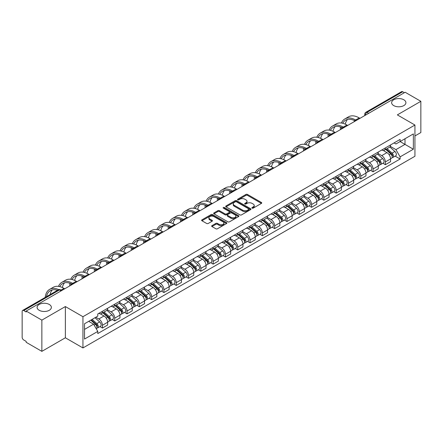 <?xml version="1.0" encoding="UTF-8"?>
<svg xmlns="http://www.w3.org/2000/svg" width="443" height="443" viewBox="0 0 443 443"><rect width="100%" height="100%" fill="white"/><g stroke="black" fill="none" stroke-linecap="round" stroke-linejoin="round"><path stroke-width="0.66" d="M252.117 208.138A0.764 0.443 0 0 0 253.202 208.138L261.425 203.387A1.096 0.631 0 0 0 261.747 202.944A1.096 0.631 0 0 0 261.425 202.495L247.493 194.449A1.096 0.631 0 0 0 245.948 194.449L237.719 199.2A0.764 0.443 0 0 0 237.498 199.511A0.764 0.443 0 0 0 237.719 199.826A0.764 0.443 0 0 0 238.805 199.826L239.868 199.212A3.505 2.021 0 0 1 244.824 199.212L245.987 199.882A3.505 2.021 0 0 1 247.011 201.31A3.505 2.021 0 0 1 245.987 202.739L244.918 203.354A0.764 0.443 0 0 0 244.697 203.669A0.764 0.443 0 0 0 244.918 203.979A0.764 0.443 0 0 0 246.003 203.979L247.067 203.365A3.505 2.021 0 0 1 252.023 203.365L253.186 204.035A3.505 2.021 0 0 1 254.21 205.469A3.505 2.021 0 0 1 253.186 206.898L252.117 207.512A0.764 0.443 0 0 0 251.895 207.822A0.764 0.443 0 0 0 252.117 208.138L252.117 207.512M49.278 304.463A7.138 4.12 0 0 0 41.498 303.566A7.138 4.12 0 0 0 37.09 307.376A7.138 4.12 0 0 0 39.183 310.288A7.138 4.12 0 0 0 46.964 311.18A7.138 4.12 0 0 0 51.366 307.376A7.138 4.12 0 0 0 49.278 304.463M403.817 99.769A7.138 4.12 0 0 0 396.036 98.878A7.138 4.12 0 0 0 391.634 102.682A7.138 4.12 0 0 0 393.722 105.595A7.138 4.12 0 0 0 401.502 106.492A7.138 4.12 0 0 0 405.91 102.682A7.138 4.12 0 0 0 403.817 99.769M211.964 225.642A1.096 0.631 0 0 0 211.643 226.091A1.096 0.631 0 0 0 211.964 226.539L215.874 228.793A1.096 0.631 0 0 0 217.424 228.793L226.556 223.521A1.096 0.631 0 0 0 226.877 223.073A1.096 0.631 0 0 0 226.556 222.63L212.623 214.584A1.096 0.631 0 0 0 211.073 214.584L201.942 219.855A1.096 0.631 0 0 0 201.62 220.304A1.096 0.631 0 0 0 201.942 220.752L206.665 223.477A1.096 0.631 0 0 0 208.21 223.477L212.119 221.218A1.096 0.631 0 0 0 212.441 220.775A1.096 0.631 0 0 0 212.119 220.326L209.777 218.975A2.929 1.689 0 0 1 208.919 217.779A2.929 1.689 0 0 1 210.73 216.217A2.929 1.689 0 0 1 213.919 216.583L223.095 221.877A2.929 1.689 0 0 1 223.948 223.073A2.929 1.689 0 0 1 222.142 224.634A2.929 1.689 0 0 1 218.953 224.269L217.424 223.388A1.096 0.631 0 0 0 215.874 223.388L211.964 225.642L211.964 226.539L215.874 224.296L215.874 223.388M82.946 316.706L65.365 306.556L41.863 320.123L26.17 311.064L405.157 92.255L420.85 101.314L397.349 114.887L414.936 125.037L82.946 316.706L82.946 347.938L414.936 156.268L414.936 125.037M239.945 214.899A1.096 0.631 0 0 0 241.496 214.899L250.627 209.622A1.096 0.631 0 0 0 250.948 209.179A1.096 0.631 0 0 0 250.627 208.731L236.695 200.685A1.096 0.631 0 0 0 235.15 200.685L226.013 205.962A1.096 0.631 0 0 0 225.692 206.405A1.096 0.631 0 0 0 226.013 206.853L239.945 214.899M223.649 208.304A0.764 0.443 0 0 1 224.429 208.409L238.578 216.583L229.457 221.843A1.096 0.631 0 0 1 227.912 221.843L213.98 213.803L213.98 212.906A1.096 0.631 0 0 0 213.659 213.354A1.096 0.631 0 0 0 213.98 213.803M213.98 212.906L217.89 210.652A1.096 0.631 0 0 1 219.435 210.652L225.083 213.914A1.096 0.631 0 0 0 226.633 213.914L229.225 212.418A1.096 0.631 0 0 0 229.546 211.97A1.096 0.631 0 0 0 229.225 211.521L223.344 208.127A0.764 0.443 0 0 1 223.117 207.811A0.764 0.443 0 0 1 223.593 207.407A0.764 0.443 0 0 1 224.429 207.501L238.594 215.68A1.096 0.631 0 0 1 238.915 216.123A1.096 0.631 0 0 1 238.594 216.572L238.594 215.68M41.863 320.123L41.863 351.354L26.17 342.295L26.17 341.381L23.728 339.975A2.232 1.29 -120 0 1 22.15 337.239L22.15 311.473A2.232 1.29 -120 0 1 22.61 310.449L58.332 289.827A2.232 1.29 60 0 1 59.451 289.938L23.728 310.56A2.232 1.29 -120 0 0 22.61 310.449M414.936 135.962L420.85 132.551L420.85 101.314M41.863 351.354L65.365 337.787L82.946 347.938M26.17 311.064L26.17 311.972L23.728 310.56M368.648 113.336L366.992 112.378A2.232 1.29 60 0 0 365.874 112.267L401.596 91.646A2.232 1.29 60 0 1 402.715 91.756L366.992 112.378A2.232 1.29 120 0 0 365.414 115.114L365.414 115.202M404.37 92.714L402.715 91.756M385.366 147.94A5.128 2.963 60 0 1 384.302 150.238L389.508 147.237A5.128 2.963 -120 0 0 390.571 144.933M377.979 153.461L381.739 155.631A5.128 2.963 60 0 1 385.366 161.916L390.571 158.91A5.128 2.963 -120 0 0 386.944 152.625L383.217 150.476M390.571 158.91L390.571 161.684L385.366 164.691L382.868 163.251M384.302 150.238A5.128 2.963 60 0 1 381.777 150.011M385.366 161.916L385.366 164.691M373.061 155.039A5.128 2.963 60 0 1 371.998 157.343L377.203 154.336A5.128 2.963 -120 0 0 378.267 152.032M370.57 170.356L373.061 171.795L378.267 168.789L378.267 166.014A5.128 2.963 -120 0 0 374.64 159.729L370.913 157.581M371.998 157.343A5.128 2.963 60 0 1 369.473 157.11M365.674 160.565L369.434 162.736A5.128 2.963 60 0 1 373.061 169.016L373.061 171.795M360.763 162.144A5.128 2.963 60 0 1 359.699 164.447L364.905 161.44A5.128 2.963 -120 0 0 365.968 159.137M358.265 177.455L360.763 178.894L365.968 175.893L365.968 173.113A5.128 2.963 -120 0 0 362.341 166.834L358.614 164.68M359.699 164.447A5.128 2.963 60 0 1 357.174 164.215M353.376 167.664L357.136 169.835A5.128 2.963 60 0 1 360.763 176.12L360.763 178.894M348.458 169.243A5.128 2.963 60 0 1 347.395 171.546L352.6 168.539A5.128 2.963 -120 0 0 353.664 166.241M345.966 184.559L348.458 185.999L353.664 182.992L353.664 180.218A5.128 2.963 -120 0 0 350.036 173.933L346.31 171.784M347.395 171.546A5.128 2.963 60 0 1 344.87 171.314M341.071 174.769L344.831 176.94A5.128 2.963 60 0 1 348.458 183.219L348.458 185.999M336.159 176.347A5.128 2.963 60 0 1 335.096 178.651L340.302 175.644A5.128 2.963 -120 0 0 341.365 173.34M333.662 191.658L336.159 193.098L341.365 190.097L341.365 187.317A5.128 2.963 -120 0 0 337.738 181.037L334.011 178.883M335.096 178.651A5.128 2.963 60 0 1 332.571 178.418M328.772 181.868L332.532 184.039A5.128 2.963 60 0 1 336.159 190.324L336.159 193.098M323.855 183.446A5.128 2.963 60 0 1 322.792 185.75L327.997 182.749A5.128 2.963 -120 0 0 329.06 180.445M321.363 198.763L323.855 200.203L329.06 197.196L329.06 194.422A5.128 2.963 -120 0 0 325.433 188.137L321.707 185.988M322.792 185.75A5.128 2.963 60 0 1 320.267 185.517M316.468 188.973L320.228 191.143A5.128 2.963 60 0 1 323.855 197.428L323.855 200.203M311.556 190.551A5.128 2.963 60 0 1 310.493 192.855L315.698 189.848A5.128 2.963 -120 0 0 316.756 187.544M309.059 205.862L311.556 207.307L316.762 204.301L316.762 201.521A5.128 2.963 -120 0 0 313.129 195.241L309.408 193.087M310.493 192.855A5.128 2.963 60 0 1 307.968 192.622M304.169 196.077L307.929 198.242A5.128 2.963 60 0 1 311.556 204.528L311.556 207.307M299.252 197.656A5.128 2.963 60 0 1 298.189 199.954L303.394 196.952A5.128 2.963 -120 0 0 304.457 194.649M296.76 212.967L299.252 214.406L304.457 211.405L304.457 208.625A5.128 2.963 -120 0 0 300.83 202.34L297.103 200.192M298.189 199.954A5.128 2.963 60 0 1 295.664 199.727M291.865 203.176L295.625 205.347A5.128 2.963 60 0 1 299.252 211.632L299.252 214.406M286.953 204.755A5.128 2.963 60 0 1 285.89 207.058L291.095 204.051A5.128 2.963 -120 0 0 292.153 201.753M284.456 220.071L286.953 221.511L292.153 218.504L292.153 215.73A5.128 2.963 -120 0 0 288.526 209.445L284.805 207.296M285.89 207.058A5.128 2.963 60 0 1 283.365 206.826M279.566 210.281L283.326 212.452A5.128 2.963 60 0 1 286.953 218.731L286.953 221.511M274.649 211.859A5.128 2.963 60 0 1 273.586 214.163L278.791 211.156A5.128 2.963 -120 0 0 279.854 208.852M272.152 227.17L274.649 228.61L279.854 225.609L279.854 222.829A5.128 2.963 -120 0 0 276.227 216.549L272.5 214.395M273.586 214.163A5.128 2.963 60 0 1 271.061 213.93M267.262 217.38L271.022 219.551A5.128 2.963 60 0 1 274.649 225.836L274.649 228.61M262.35 218.958A5.128 2.963 60 0 1 261.287 221.262L266.492 218.261A5.128 2.963 -120 0 0 267.55 215.957M259.853 234.275L262.35 235.715L267.55 232.708L267.55 229.934A5.128 2.963 -120 0 0 263.923 223.649L260.202 221.5M261.287 221.262A5.128 2.963 60 0 1 258.762 221.029M254.963 224.485L258.723 226.655A5.128 2.963 60 0 1 262.35 232.935L262.35 235.715M250.046 226.063A5.128 2.963 60 0 1 248.983 228.366L254.188 225.36A5.128 2.963 -120 0 0 255.251 223.056M247.548 241.374L250.046 242.819L255.251 239.813L255.251 237.033A5.128 2.963 -120 0 0 251.624 230.753L247.897 228.599M248.983 228.366A5.128 2.963 60 0 1 246.458 228.134M242.659 231.584L246.419 233.754A5.128 2.963 60 0 1 250.046 240.04L250.046 242.819M237.747 233.162A5.128 2.963 60 0 1 236.684 235.466L241.889 232.464A5.128 2.963 -120 0 0 242.947 230.161M235.25 248.479L237.747 249.918L242.947 246.912L242.947 244.137A5.128 2.963 -120 0 0 239.32 237.852L235.598 235.704M236.684 235.466A5.128 2.963 60 0 1 234.159 235.239M230.36 238.688L234.114 240.859A5.128 2.963 60 0 1 237.747 247.144L237.747 249.918M225.443 240.267A5.128 2.963 60 0 1 224.379 242.57L229.585 239.563A5.128 2.963 -120 0 0 230.648 237.26M222.945 255.583L225.443 257.023L230.648 254.016L230.648 251.242A5.128 2.963 -120 0 0 227.021 244.957L223.294 242.808M224.379 242.57A5.128 2.963 60 0 1 221.854 242.338M218.056 245.793L221.816 247.964A5.128 2.963 60 0 1 225.443 254.243L225.443 257.023M213.138 247.371A5.128 2.963 60 0 1 212.081 249.675L217.286 246.668A5.128 2.963 -120 0 0 218.344 244.364M210.646 262.682L213.144 264.122L218.344 261.121L218.344 258.341A5.128 2.963 -120 0 0 214.717 252.061L210.995 249.907M212.081 249.675A5.128 2.963 60 0 1 209.556 249.442M205.757 252.892L209.511 255.063A5.128 2.963 60 0 1 213.144 261.348L213.144 264.122M200.84 254.47A5.128 2.963 60 0 1 199.776 256.774L204.982 253.767A5.128 2.963 -120 0 0 206.045 251.469M198.342 269.787L200.84 271.227L206.045 268.22L206.045 265.446A5.128 2.963 -120 0 0 202.418 259.161L198.691 257.012M199.776 256.774A5.128 2.963 60 0 1 197.251 256.541M193.453 259.997L197.213 262.167A5.128 2.963 60 0 1 200.84 268.447L200.84 271.227M188.535 261.575A5.128 2.963 60 0 1 187.478 263.878L192.677 260.872A5.128 2.963 -120 0 0 193.741 258.568M186.043 276.886L188.535 278.326L193.741 275.325L193.741 272.545A5.128 2.963 -120 0 0 190.113 266.265L186.392 264.111M187.478 263.878A5.128 2.963 60 0 1 184.952 263.646M181.154 267.096L184.908 269.266A5.128 2.963 60 0 1 188.535 275.552L188.535 278.326M176.236 268.674A5.128 2.963 60 0 1 175.173 270.978L180.379 267.976A5.128 2.963 -120 0 0 181.442 265.673M173.739 283.991L176.236 285.43L181.442 282.424L181.442 279.649A5.128 2.963 -120 0 0 177.815 273.364L174.088 271.216M175.173 270.978A5.128 2.963 60 0 1 172.648 270.745M168.849 274.2L172.609 276.371A5.128 2.963 60 0 1 176.236 282.651L176.236 285.43M163.932 275.779A5.128 2.963 60 0 1 162.874 278.082L168.074 275.075A5.128 2.963 -120 0 0 169.137 272.772M161.44 291.09L163.932 292.535L169.137 289.528L169.137 286.748A5.128 2.963 -120 0 0 165.51 280.469L161.789 278.315M162.874 278.082A5.128 2.963 60 0 1 160.349 277.85M156.551 281.305L160.305 283.47A5.128 2.963 60 0 1 163.932 289.755L163.932 292.535M151.633 282.883A5.128 2.963 60 0 1 150.57 285.181L155.775 282.18A5.128 2.963 -120 0 0 156.839 279.876M149.136 298.194L151.633 299.634L156.839 296.633L156.839 293.853A5.128 2.963 -120 0 0 153.212 287.568L149.485 285.419M150.57 285.181A5.128 2.963 60 0 1 148.045 284.954M144.246 288.404L148.006 290.575A5.128 2.963 60 0 1 151.633 296.86L151.633 299.634M139.329 289.982A5.128 2.963 60 0 1 138.271 292.286L143.471 289.279A5.128 2.963 -120 0 0 144.534 286.981M136.837 305.299L139.329 306.739L144.534 303.732L144.534 300.958A5.128 2.963 -120 0 0 140.907 294.673L137.18 292.524M138.271 292.286A5.128 2.963 60 0 1 135.741 292.053M131.948 295.509L135.702 297.679A5.128 2.963 60 0 1 139.329 303.959L139.329 306.739M127.03 297.087A5.128 2.963 60 0 1 125.967 299.39L131.172 296.384A5.128 2.963 -120 0 0 132.236 294.08M124.533 312.398L127.03 313.838L132.236 310.836L132.236 308.057A5.128 2.963 -120 0 0 128.608 301.777L124.882 299.623M125.967 299.39A5.128 2.963 60 0 1 123.442 299.158M119.643 302.608L123.403 304.778A5.128 2.963 60 0 1 127.03 311.064L127.03 313.838M114.726 304.186A5.128 2.963 60 0 1 113.663 306.49L118.868 303.488A5.128 2.963 -120 0 0 119.931 301.185M112.234 319.503L114.726 320.942L119.931 317.936L119.931 315.161A5.128 2.963 -120 0 0 116.304 308.876L112.577 306.728M113.663 306.49A5.128 2.963 60 0 1 111.138 306.257M107.339 309.712L111.099 311.883A5.128 2.963 60 0 1 114.726 318.163L114.726 320.942M102.427 311.291A5.128 2.963 60 0 1 101.364 313.594L106.569 310.587A5.128 2.963 -120 0 0 107.632 308.284M99.93 326.602L102.427 328.047L107.632 325.04L107.632 322.26A5.128 2.963 -120 0 0 104.005 315.981L100.279 313.827M101.364 313.594A5.128 2.963 60 0 1 98.839 313.362M95.804 317.254L98.8 318.982A5.128 2.963 60 0 1 102.427 325.267L102.427 328.047M394.076 142.906L395.931 143.975L413.358 133.913L405.002 138.742L405.002 144.385L395.931 149.623L390.277 146.356M84.524 329.409L93.595 324.176L97.776 331.414L84.524 339.061L84.524 323.767L97.776 316.114L97.776 313.976L400.112 139.423L400.112 141.561L413.358 149.213L400.112 156.861L395.931 149.623M413.358 133.913L413.358 149.213M97.776 331.414L97.776 333.551L400.112 158.998L400.112 156.861M65.365 306.556L65.365 337.787M93.595 324.176L88.705 321.352M395.173 156.146L400.112 158.998M252.427 208.243L253.186 207.806A3.505 2.021 0 0 0 254.21 206.377L254.21 205.469M247.011 201.31L247.011 202.224A3.505 2.021 0 0 1 245.987 203.653L245.228 204.09M261.425 202.495L261.425 203.387L247.493 195.363A1.096 0.631 0 0 0 245.948 195.363L238.029 199.931M250.627 208.731L250.627 209.622L236.695 201.598A1.096 0.631 0 0 0 235.15 201.598L226.03 206.859M248.695 209.489A0.764 0.443 0 0 0 248.916 209.179A0.764 0.443 0 0 0 248.695 208.863L236.462 201.803A0.764 0.443 0 0 0 235.383 201.803L234.258 202.451A3.505 2.021 0 0 0 233.234 203.88A3.505 2.021 0 0 0 234.258 205.308L242.62 210.137A3.505 2.021 0 0 0 247.571 210.137L248.695 209.489L248.695 210.397A0.764 0.443 0 0 0 248.916 210.087L248.916 209.179M233.234 203.88L233.234 204.793A3.505 2.021 0 0 0 234.258 206.222L234.258 205.308M248.695 210.397L247.571 211.045A3.505 2.021 0 0 1 242.62 211.045L234.258 206.222M213.991 213.808L217.89 211.56L217.89 210.652M229.546 211.97L229.546 212.878A1.096 0.631 0 0 1 229.225 213.327L226.633 214.822A1.096 0.631 0 0 1 225.083 214.822L219.435 211.56A1.096 0.631 0 0 0 217.89 211.56M230.947 217.297A2.929 1.689 0 0 0 234.142 217.663A2.929 1.689 0 0 0 235.947 216.101A2.929 1.689 0 0 0 235.089 214.91L231.861 213.044A1.096 0.631 0 0 0 230.31 213.044L227.719 214.539A1.096 0.631 0 0 0 227.397 214.988A1.096 0.631 0 0 0 227.719 215.431L230.947 217.297L230.947 218.211A2.929 1.689 0 0 0 234.142 218.576A2.929 1.689 0 0 0 235.947 217.015L235.947 216.101M227.397 214.988L227.397 215.896A1.096 0.631 0 0 0 227.719 216.345L227.719 215.431M230.947 218.211L227.719 216.345M223.948 223.073L223.948 223.986A2.929 1.689 0 0 1 222.142 225.548A2.929 1.689 0 0 1 218.953 225.182L217.424 224.296A1.096 0.631 0 0 0 215.874 224.296M208.919 217.779L208.919 218.687A2.929 1.689 0 0 0 209.777 219.883L209.777 218.975M212.119 220.326L212.119 221.218L209.777 219.883M226.539 223.532L212.623 215.492A1.096 0.631 0 0 0 211.073 215.492L201.958 220.758L201.942 219.855M385.72 149.424L390.732 153.893A2.785 1.611 60 0 1 391.606 158.206L390.565 158.804M385.853 149.54L388.212 150.902M386.224 149.13L391.806 154.109A1.34 0.775 60 0 1 392.221 156.174A1.34 0.775 60 0 1 392.099 156.224M387.06 148.649L392.072 153.117A2.785 1.611 60 0 1 392.947 157.431A2.785 1.611 60 0 1 392.105 157.52M389.857 146.971L394.912 151.484A2.785 1.611 60 0 1 395.787 155.792L392.947 157.431M359.971 118.342L359.223 117.91A21.524 12.426 -120 0 0 348.464 116.847L344.837 118.94A21.524 12.426 -120 0 0 341.409 123.027M355.69 120.059L355.596 120.003A21.524 12.426 -120 0 0 344.837 118.94M340.462 126.986A21.524 12.426 -120 0 0 340.379 128.791L340.379 129.655M341.403 129.063A20.073 11.59 60 0 1 341.514 127.396M342.71 123.27A20.073 11.59 60 0 1 345.557 120.197A20.073 11.59 60 0 1 354.649 120.679M345.313 124.184A20.073 11.59 60 0 1 347.539 119.433M373.416 156.523L378.433 160.997A2.785 1.611 60 0 1 379.308 165.305L378.267 165.909M373.549 156.639L375.913 158.001M373.925 156.229L379.501 161.208A1.34 0.775 60 0 1 379.922 163.279A1.34 0.775 60 0 1 379.801 163.329M374.761 155.748L379.773 160.222A2.785 1.611 60 0 1 380.648 164.536A2.785 1.611 60 0 1 379.806 164.624M377.552 154.07L382.608 158.583A2.785 1.611 60 0 1 383.488 162.897L380.648 164.536M361.117 163.628L366.128 168.096A2.785 1.611 60 0 1 367.003 172.41L365.962 173.008M361.25 163.744L363.609 165.106M361.621 163.334L367.203 168.312A1.34 0.775 60 0 1 367.618 170.378A1.34 0.775 60 0 1 367.496 170.428M362.457 162.852L367.469 167.327A2.785 1.611 60 0 1 368.343 171.635A2.785 1.611 60 0 1 367.502 171.723M365.253 161.174L370.309 165.688A2.785 1.611 60 0 1 371.184 169.996L368.343 171.635M347.672 125.447L346.924 125.015A21.524 12.426 -120 0 0 336.159 123.946L332.532 126.045A21.524 12.426 -120 0 0 329.11 130.126M343.386 127.163L343.292 127.108A21.524 12.426 -120 0 0 332.532 126.045M328.158 134.091A21.524 12.426 -120 0 0 328.075 135.896L328.075 136.76M329.105 136.167A20.073 11.59 60 0 1 329.21 134.495M330.406 130.369A20.073 11.59 60 0 1 333.258 127.296A20.073 11.59 60 0 1 342.345 127.783M333.014 131.289A20.073 11.59 60 0 1 335.235 126.537M335.368 132.551L334.62 132.114A21.524 12.426 -120 0 0 323.861 131.05L320.234 133.144A21.524 12.426 -120 0 0 316.806 137.23M331.087 134.262L330.993 134.212A21.524 12.426 -120 0 0 320.234 133.144M315.859 141.19A21.524 12.426 -120 0 0 315.776 142.995L315.776 143.864M316.8 143.266A20.073 11.59 60 0 1 316.911 141.599M318.107 137.474A20.073 11.59 60 0 1 320.954 134.401A20.073 11.59 60 0 1 330.046 134.882M320.71 138.388A20.073 11.59 60 0 1 322.936 133.636M348.813 170.727L353.83 175.201A2.785 1.611 60 0 1 354.705 179.515L353.664 180.113M348.946 170.848L351.31 172.211M349.322 170.439L354.898 175.411A1.34 0.775 60 0 1 355.319 177.482A1.34 0.775 60 0 1 355.197 177.532M350.158 169.951L355.17 174.426A2.785 1.611 60 0 1 356.045 178.739A2.785 1.611 60 0 1 355.203 178.828M352.949 168.274L358.005 172.787A2.785 1.611 60 0 1 358.88 177.1L356.045 178.739M336.514 177.831L341.525 182.306A2.785 1.611 60 0 1 342.4 186.614L341.359 187.217M336.647 177.948L339.006 179.31M337.018 177.538L342.6 182.516A1.34 0.775 60 0 1 343.015 184.587A1.34 0.775 60 0 1 342.893 184.631M337.854 177.056L342.865 181.53A2.785 1.611 60 0 1 343.74 185.839A2.785 1.611 60 0 1 342.899 185.933M340.65 175.378L345.706 179.891A2.785 1.611 60 0 1 346.581 184.199L343.74 185.839M324.21 184.93L329.227 189.405A2.785 1.611 60 0 1 330.101 193.718L329.06 194.316M324.342 185.052L326.701 186.414M324.719 184.642L330.295 189.621A1.34 0.775 60 0 1 330.716 191.686A1.34 0.775 60 0 1 330.594 191.736M325.555 184.161L330.567 188.629A2.785 1.611 60 0 1 331.442 192.943A2.785 1.611 60 0 1 330.6 193.032M328.346 182.483L333.402 186.99A2.785 1.611 60 0 1 334.277 191.304L331.442 192.943M323.069 139.65L322.316 139.218A21.524 12.426 -120 0 0 311.556 138.155L307.929 140.248A21.524 12.426 -120 0 0 304.507 144.329M318.783 141.367L318.689 141.311A21.524 12.426 -120 0 0 307.929 140.248M303.555 148.294A21.524 12.426 -120 0 0 303.472 150.099L303.472 150.963M304.502 150.371A20.073 11.59 60 0 1 304.607 148.698M305.803 144.573A20.073 11.59 60 0 1 308.655 141.5A20.073 11.59 60 0 1 317.742 141.987M308.411 145.492A20.073 11.59 60 0 1 310.632 140.741M310.764 146.755L310.017 146.323A21.524 12.426 -120 0 0 299.258 145.254L295.625 147.347A21.524 12.426 -120 0 0 292.203 151.434M306.484 148.471L306.39 148.416A21.524 12.426 -120 0 0 295.625 147.347M291.256 155.393A21.524 12.426 -120 0 0 291.167 157.204L291.167 158.068M292.197 157.475A20.073 11.59 60 0 1 292.308 155.803M293.504 151.678A20.073 11.59 60 0 1 296.35 148.604A20.073 11.59 60 0 1 305.443 149.086M296.107 152.591A20.073 11.59 60 0 1 298.333 147.846M298.466 153.854L297.713 153.422A21.524 12.426 -120 0 0 286.953 152.359L283.326 154.452A21.524 12.426 -120 0 0 279.904 158.539M294.18 155.571L294.086 155.515A21.524 12.426 -120 0 0 283.326 154.452M278.952 162.498A21.524 12.426 -120 0 0 278.868 164.303L278.868 165.167M279.898 164.574A20.073 11.59 60 0 1 280.004 162.902M281.2 158.782A20.073 11.59 60 0 1 284.052 155.709A20.073 11.59 60 0 1 293.139 156.191M283.808 159.696A20.073 11.59 60 0 1 286.028 154.945M311.911 192.035L316.922 196.509A2.785 1.611 60 0 1 317.797 200.817L316.756 201.421M312.044 192.151L314.403 193.513M312.415 191.741L317.996 196.72A1.34 0.775 60 0 1 318.412 198.791A1.34 0.775 60 0 1 318.29 198.841M313.251 191.26L318.262 195.734A2.785 1.611 60 0 1 319.137 200.048A2.785 1.611 60 0 1 318.295 200.136M316.047 189.582L321.103 194.095A2.785 1.611 60 0 1 321.978 198.409L319.137 200.048M286.161 160.959L285.414 160.527A21.524 12.426 -120 0 0 274.654 159.458L271.022 161.551A21.524 12.426 -120 0 0 267.6 165.638M281.881 162.675L281.787 162.62A21.524 12.426 -120 0 0 271.022 161.551M266.653 169.603A21.524 12.426 -120 0 0 266.564 171.408L266.564 172.272M267.594 171.679A20.073 11.59 60 0 1 267.705 170.007M268.901 165.881A20.073 11.59 60 0 1 271.747 162.808A20.073 11.59 60 0 1 280.84 163.295M271.504 166.801A20.073 11.59 60 0 1 273.73 162.049M299.606 199.14L304.623 203.608A2.785 1.611 60 0 1 305.498 207.922L304.457 208.52M299.739 199.256L302.098 200.618M300.116 198.846L305.692 203.824A1.34 0.775 60 0 1 306.113 205.89A1.34 0.775 60 0 1 305.991 205.94M300.947 198.364L305.963 202.839A2.785 1.611 60 0 1 306.838 207.147A2.785 1.611 60 0 1 305.997 207.235M303.743 196.686L308.799 201.2A2.785 1.611 60 0 1 309.674 205.508L306.838 207.147M273.863 168.058L273.109 167.626A21.524 12.426 -120 0 0 262.35 166.562L258.723 168.656A21.524 12.426 -120 0 0 255.301 172.742M269.577 169.774L269.482 169.724A21.524 12.426 -120 0 0 258.723 168.656M254.348 176.702A21.524 12.426 -120 0 0 254.265 178.507L254.265 179.376M255.295 178.778A20.073 11.59 60 0 1 255.401 177.111M256.597 172.986A20.073 11.59 60 0 1 259.448 169.913A20.073 11.59 60 0 1 268.536 170.394M259.205 173.9A20.073 11.59 60 0 1 261.425 169.148M287.308 206.239L292.319 210.713A2.785 1.611 60 0 1 293.194 215.021L292.153 215.625M287.441 206.36L289.8 207.723M287.812 205.945L293.388 210.923A1.34 0.775 60 0 1 293.809 212.994A1.34 0.775 60 0 1 293.687 213.044M288.648 205.463L293.659 209.938A2.785 1.611 60 0 1 294.534 214.251A2.785 1.611 60 0 1 293.692 214.34M291.444 203.786L296.5 208.299A2.785 1.611 60 0 1 297.375 212.612L294.534 214.251M261.558 175.162L260.811 174.73A21.524 12.426 -120 0 0 250.046 173.662L246.419 175.76A21.524 12.426 -120 0 0 242.997 179.841M257.278 176.879L257.184 176.823A21.524 12.426 -120 0 0 246.419 175.76M242.05 183.806A21.524 12.426 -120 0 0 241.961 185.611L241.961 186.475M242.991 185.883A20.073 11.59 60 0 1 243.102 184.21M244.298 180.085A20.073 11.59 60 0 1 247.144 177.012A20.073 11.59 60 0 1 256.237 177.499M246.901 181.004A20.073 11.59 60 0 1 249.127 176.253M275.003 213.343L280.02 217.818A2.785 1.611 60 0 1 280.895 222.126L279.854 222.724M275.136 213.46L277.495 214.822M275.513 213.05L281.089 218.028A1.34 0.775 60 0 1 281.51 220.099A1.34 0.775 60 0 1 281.388 220.143M276.343 212.568L281.36 217.042A2.785 1.611 60 0 1 282.235 221.35A2.785 1.611 60 0 1 281.394 221.439M279.14 210.89L284.196 215.403A2.785 1.611 60 0 1 285.07 219.711L282.235 221.35M249.259 182.267L248.506 181.835A21.524 12.426 -120 0 0 237.747 180.766L234.12 182.859A21.524 12.426 -120 0 0 230.692 186.946M244.973 183.978L244.879 183.928A21.524 12.426 -120 0 0 234.12 182.859M229.745 190.905A21.524 12.426 -120 0 0 229.662 192.716L229.662 193.58M230.692 192.987A20.073 11.59 60 0 1 230.797 191.315M231.994 187.19A20.073 11.59 60 0 1 234.845 184.116A20.073 11.59 60 0 1 243.932 184.598M234.602 188.103A20.073 11.59 60 0 1 236.822 183.358M262.705 220.442L267.716 224.917A2.785 1.611 60 0 1 268.591 229.23L267.55 229.828M262.837 220.564L265.196 221.926M263.208 220.154L268.785 225.127A1.34 0.775 60 0 1 269.206 227.198A1.34 0.775 60 0 1 269.084 227.248M264.045 219.673L269.056 224.141A2.785 1.611 60 0 1 269.931 228.455A2.785 1.611 60 0 1 269.089 228.544M266.841 217.995L271.897 222.502A2.785 1.611 60 0 1 272.772 226.816L269.931 228.455M236.955 189.366L236.208 188.934A21.524 12.426 -120 0 0 225.443 187.871L221.816 189.964A21.524 12.426 -120 0 0 218.393 194.045M232.675 191.083L232.581 191.027A21.524 12.426 -120 0 0 221.816 189.964M217.447 198.01A21.524 12.426 -120 0 0 217.358 199.815L217.358 200.679M218.388 200.086A20.073 11.59 60 0 1 218.499 198.414M219.695 194.289A20.073 11.59 60 0 1 222.541 191.221A20.073 11.59 60 0 1 231.634 191.703M222.297 195.208A20.073 11.59 60 0 1 224.523 190.457M250.4 227.547L255.417 232.021A2.785 1.611 60 0 1 256.292 236.329L255.251 236.933M250.533 227.663L252.892 229.025M250.91 227.253L256.486 232.232A1.34 0.775 60 0 1 256.907 234.303A1.34 0.775 60 0 1 256.785 234.347M251.74 226.772L256.757 231.246A2.785 1.611 60 0 1 257.632 235.554A2.785 1.611 60 0 1 256.79 235.648M254.537 225.094L259.592 229.607A2.785 1.611 60 0 1 260.467 233.915L257.632 235.554M224.656 196.47L223.903 196.039A21.524 12.426 -120 0 0 213.144 194.97L209.517 197.063A21.524 12.426 -120 0 0 206.089 201.15M220.37 198.187L220.276 198.132A21.524 12.426 -120 0 0 209.517 197.063M205.142 205.109A21.524 12.426 -120 0 0 205.059 206.92L205.059 207.784M206.084 207.191A20.073 11.59 60 0 1 206.194 205.519M207.39 201.393A20.073 11.59 60 0 1 210.242 198.32A20.073 11.59 60 0 1 219.329 198.802M209.999 202.307A20.073 11.59 60 0 1 212.219 197.561M238.101 234.646L243.113 239.12A2.785 1.611 60 0 1 243.988 243.434L242.947 244.032M238.234 234.768L240.593 236.13M238.605 234.358L244.182 239.336A1.34 0.775 60 0 1 244.602 241.402A1.34 0.775 60 0 1 244.481 241.452M239.441 233.876L244.453 238.345A2.785 1.611 60 0 1 245.328 242.659A2.785 1.611 60 0 1 244.486 242.747M242.238 232.198L247.294 236.712A2.785 1.611 60 0 1 248.169 241.02L245.328 242.659M212.352 203.57L211.604 203.138A21.524 12.426 -120 0 0 200.84 202.074L197.213 204.168A21.524 12.426 -120 0 0 193.79 208.254M208.072 205.286L207.977 205.231A21.524 12.426 -120 0 0 197.213 204.168M192.843 212.214A21.524 12.426 -120 0 0 192.755 214.019L192.755 214.883M193.785 214.29A20.073 11.59 60 0 1 193.896 212.623M195.092 208.498A20.073 11.59 60 0 1 197.938 205.425A20.073 11.59 60 0 1 207.031 205.906M197.694 209.412A20.073 11.59 60 0 1 199.92 204.66M225.797 241.751L230.814 246.225A2.785 1.611 60 0 1 231.689 250.533L230.648 251.137M225.93 241.867L228.289 243.229M226.307 241.457L231.883 246.435A1.34 0.775 60 0 1 232.304 248.506A1.34 0.775 60 0 1 232.182 248.556M227.137 240.975L232.154 245.45A2.785 1.611 60 0 1 233.029 249.763A2.785 1.611 60 0 1 232.187 249.852M229.934 239.298L234.989 243.811A2.785 1.611 60 0 1 235.864 248.124L233.029 249.763M200.053 210.674L199.3 210.242A21.524 12.426 -120 0 0 188.541 209.174L184.914 211.272A21.524 12.426 -120 0 0 181.486 215.353M195.767 212.391L195.673 212.335A21.524 12.426 -120 0 0 184.914 211.272M180.539 219.318A21.524 12.426 -120 0 0 180.456 221.123L180.456 221.987M181.48 221.395A20.073 11.59 60 0 1 181.591 219.722M182.787 215.597A20.073 11.59 60 0 1 185.639 212.524A20.073 11.59 60 0 1 194.726 213.011M185.395 216.516A20.073 11.59 60 0 1 187.616 211.765M213.498 248.855L218.51 253.324A2.785 1.611 60 0 1 219.385 257.638L218.344 258.236M213.631 248.972L215.99 250.334M214.002 248.562L219.578 253.54A1.34 0.775 60 0 1 219.999 255.605A1.34 0.775 60 0 1 219.878 255.655M214.838 248.08L219.85 252.554A2.785 1.611 60 0 1 220.725 256.862A2.785 1.611 60 0 1 219.883 256.951M217.635 246.402L222.691 250.915A2.785 1.611 60 0 1 223.565 255.223L220.725 256.862M187.749 217.779L187.001 217.341A21.524 12.426 -120 0 0 176.236 216.278L172.609 218.371A21.524 12.426 -120 0 0 169.187 222.458M183.463 219.49L183.374 219.44A21.524 12.426 -120 0 0 172.609 218.371M168.24 226.417A21.524 12.426 -120 0 0 168.152 228.223L168.152 229.092M169.182 228.494A20.073 11.59 60 0 1 169.292 226.827M170.489 222.702A20.073 11.59 60 0 1 173.335 219.628A20.073 11.59 60 0 1 182.427 220.11M173.091 223.615A20.073 11.59 60 0 1 175.317 218.864M201.194 255.954L206.205 260.429A2.785 1.611 60 0 1 207.086 264.742L206.045 265.34M201.327 256.076L203.686 257.438M201.703 255.666L207.28 260.639A1.34 0.775 60 0 1 207.701 262.71A1.34 0.775 60 0 1 207.579 262.76M202.534 255.179L207.551 259.653A2.785 1.611 60 0 1 208.426 263.967A2.785 1.611 60 0 1 207.584 264.056M205.331 253.501L210.386 258.014A2.785 1.611 60 0 1 211.261 262.328L208.426 263.967M175.45 224.878L174.697 224.446A21.524 12.426 -120 0 0 163.938 223.383L160.311 225.476A21.524 12.426 -120 0 0 156.883 229.557M171.164 226.594L171.07 226.539A21.524 12.426 -120 0 0 160.311 225.476M155.936 233.522A21.524 12.426 -120 0 0 155.853 235.327L155.853 236.191M156.877 235.598A20.073 11.59 60 0 1 156.988 233.926M158.184 229.801A20.073 11.59 60 0 1 161.036 226.727A20.073 11.59 60 0 1 170.123 227.215M160.792 230.72A20.073 11.59 60 0 1 163.013 225.969M188.895 263.059L193.907 267.533A2.785 1.611 60 0 1 194.782 271.841L193.741 272.445M189.028 263.175L191.387 264.537M189.399 262.765L194.975 267.744A1.34 0.775 60 0 1 195.396 269.815A1.34 0.775 60 0 1 195.274 269.859M190.235 262.284L195.247 266.758A2.785 1.611 60 0 1 196.122 271.066A2.785 1.611 60 0 1 195.28 271.16M193.032 260.606L198.087 265.119A2.785 1.611 60 0 1 198.962 269.427L196.122 271.066M163.146 231.982L162.398 231.551A21.524 12.426 -120 0 0 151.633 230.482L148.006 232.575A21.524 12.426 -120 0 0 144.584 236.662M158.86 233.694L158.771 233.644A21.524 12.426 -120 0 0 148.006 232.575M143.637 240.621A21.524 12.426 -120 0 0 143.549 242.432L143.549 243.296M144.579 242.703A20.073 11.59 60 0 1 144.689 241.031M145.885 236.905A20.073 11.59 60 0 1 148.732 233.832A20.073 11.59 60 0 1 157.819 234.314M148.488 237.819A20.073 11.59 60 0 1 150.714 233.073M176.591 270.158L181.602 274.632A2.785 1.611 60 0 1 182.477 278.946L181.442 279.544M176.724 270.28L179.083 271.642M177.1 269.87L182.677 274.843A1.34 0.775 60 0 1 183.097 276.914A1.34 0.775 60 0 1 182.976 276.964M177.931 269.388L182.948 273.857A2.785 1.611 60 0 1 183.823 278.171A2.785 1.611 60 0 1 182.981 278.259M180.727 267.71L185.783 272.218A2.785 1.611 60 0 1 186.658 276.532L183.823 278.171M150.841 239.082L150.094 238.65A21.524 12.426 -120 0 0 139.335 237.586L135.708 239.68A21.524 12.426 -120 0 0 132.28 243.766M146.561 240.798L146.467 240.743A21.524 12.426 -120 0 0 135.708 239.68M131.333 247.726A21.524 12.426 -120 0 0 131.25 249.531L131.25 250.395M132.274 249.802A20.073 11.59 60 0 1 132.385 248.13M133.581 244.01A20.073 11.59 60 0 1 136.433 240.937A20.073 11.59 60 0 1 145.52 241.418M136.184 244.924A20.073 11.59 60 0 1 138.41 240.172M164.292 277.263L169.304 281.737A2.785 1.611 60 0 1 170.178 286.045L169.137 286.649M164.425 277.379L166.784 278.741M164.796 276.969L170.372 281.947A1.34 0.775 60 0 1 170.793 284.018A1.34 0.775 60 0 1 170.671 284.068M165.632 276.487L170.644 280.962A2.785 1.611 60 0 1 171.519 285.275A2.785 1.611 60 0 1 170.677 285.364M168.429 274.81L173.484 279.323A2.785 1.611 60 0 1 174.359 283.636L171.519 285.275M138.543 246.186L137.795 245.754A21.524 12.426 -120 0 0 127.03 244.686L123.403 246.779A21.524 12.426 -120 0 0 119.981 250.865M134.257 247.903L134.168 247.847A21.524 12.426 -120 0 0 123.403 246.779M119.034 254.83A21.524 12.426 -120 0 0 118.945 256.635L118.945 257.499M119.975 256.907A20.073 11.59 60 0 1 120.086 255.234M121.277 251.109A20.073 11.59 60 0 1 124.129 248.036A20.073 11.59 60 0 1 133.216 248.523M123.885 252.028A20.073 11.59 60 0 1 126.111 247.277M151.988 284.367L156.999 288.836A2.785 1.611 60 0 1 157.874 293.15L156.839 293.748M152.121 284.484L154.48 285.846M152.492 284.074L158.073 289.052A1.34 0.775 60 0 1 158.494 291.117A1.34 0.775 60 0 1 158.373 291.167M153.328 283.592L158.339 288.066A2.785 1.611 60 0 1 159.22 292.374A2.785 1.611 60 0 1 158.373 292.463M156.124 281.914L161.18 286.427A2.785 1.611 60 0 1 162.055 290.735L159.22 292.374M126.238 253.285L125.491 252.853A21.524 12.426 -120 0 0 114.731 251.79L111.104 253.883A21.524 12.426 -120 0 0 107.677 257.97M121.958 255.002L121.864 254.952A21.524 12.426 -120 0 0 111.104 253.883M106.73 261.929A21.524 12.426 -120 0 0 106.647 263.735L106.647 264.604M107.671 264.006A20.073 11.59 60 0 1 107.782 262.339M108.978 258.214A20.073 11.59 60 0 1 111.83 255.14A20.073 11.59 60 0 1 120.917 255.622M111.581 259.127A20.073 11.59 60 0 1 113.807 254.376M139.689 291.466L144.7 295.941A2.785 1.611 60 0 1 145.575 300.249L144.534 300.852M139.822 291.588L142.181 292.95M140.193 291.173L145.769 296.151A1.34 0.775 60 0 1 146.19 298.222A1.34 0.775 60 0 1 146.068 298.272M141.029 290.691L146.04 295.165A2.785 1.611 60 0 1 146.915 299.479A2.785 1.611 60 0 1 146.074 299.568M143.82 289.013L148.881 293.526A2.785 1.611 60 0 1 149.756 297.84L146.915 299.479M113.94 260.39L113.192 259.958A21.524 12.426 -120 0 0 102.427 258.889L98.8 260.988A21.524 12.426 -120 0 0 95.378 265.069M109.654 262.106L109.565 262.051A21.524 12.426 -120 0 0 98.8 260.988M94.431 269.034A21.524 12.426 -120 0 0 94.342 270.839L94.342 271.703M95.372 271.11A20.073 11.59 60 0 1 95.483 269.438M96.674 265.313A20.073 11.59 60 0 1 99.525 262.239A20.073 11.59 60 0 1 108.613 262.727M99.282 266.232A20.073 11.59 60 0 1 101.502 261.481M127.385 298.571L132.396 303.04A2.785 1.611 60 0 1 133.271 307.353L132.236 307.951M127.518 298.687L129.877 300.049M127.889 298.277L133.47 303.256A1.34 0.775 60 0 1 133.891 305.327A1.34 0.775 60 0 1 133.769 305.371M128.725 297.796L133.736 302.27A2.785 1.611 60 0 1 134.611 306.578A2.785 1.611 60 0 1 133.769 306.667M131.521 296.118L136.577 300.631A2.785 1.611 60 0 1 137.452 304.939L134.611 306.578M101.635 267.494L100.888 267.063A21.524 12.426 -120 0 0 90.128 265.994L86.501 268.087A21.524 12.426 -120 0 0 83.074 272.174M97.355 269.206L97.261 269.156A21.524 12.426 -120 0 0 86.501 268.087M82.127 276.133A21.524 12.426 -120 0 0 82.044 277.944L82.044 278.808M83.068 278.215A20.073 11.59 60 0 1 83.179 276.543M84.375 272.417A20.073 11.59 60 0 1 87.227 269.344A20.073 11.59 60 0 1 96.314 269.826M86.978 273.331A20.073 11.59 60 0 1 89.204 268.585M115.086 305.67L120.097 310.144A2.785 1.611 60 0 1 120.972 314.458L119.931 315.056M115.219 305.792L117.578 307.154M115.59 305.382L121.166 310.355A1.34 0.775 60 0 1 121.587 312.426A1.34 0.775 60 0 1 121.465 312.476M116.426 304.9L121.437 309.369A2.785 1.611 60 0 1 122.312 313.683A2.785 1.611 60 0 1 121.471 313.771M119.217 303.222L124.278 307.73A2.785 1.611 60 0 1 125.153 312.044L122.312 313.683M89.336 274.594L88.589 274.162A21.524 12.426 -120 0 0 77.824 273.098L74.197 275.192A21.524 12.426 -120 0 0 70.775 279.273M85.05 276.31L84.962 276.255A21.524 12.426 -120 0 0 74.197 275.192M69.828 283.238A21.524 12.426 -120 0 0 69.739 285.043L69.739 285.907M70.769 285.314A20.073 11.59 60 0 1 70.88 283.642M72.071 279.516A20.073 11.59 60 0 1 74.922 276.449A20.073 11.59 60 0 1 84.009 276.93M74.679 280.436A20.073 11.59 60 0 1 76.899 275.684M102.782 312.775L107.793 317.249A2.785 1.611 60 0 1 108.668 321.557L107.632 322.161M102.914 312.891L105.273 314.253M103.285 312.481L108.867 317.459A1.34 0.775 60 0 1 109.288 319.53A1.34 0.775 60 0 1 109.166 319.575M104.122 311.999L109.133 316.474A2.785 1.611 60 0 1 110.008 320.782A2.785 1.611 60 0 1 109.166 320.876M106.918 310.321L111.974 314.835A2.785 1.611 60 0 1 112.849 319.143L110.008 320.782M77.032 281.698L76.285 281.266A21.524 12.426 -120 0 0 65.525 280.197L61.898 282.291A21.524 12.426 -120 0 0 58.47 286.377M72.752 283.415L72.658 283.359A21.524 12.426 -120 0 0 61.898 282.291M59.772 286.621A20.073 11.59 60 0 1 62.624 283.548A20.073 11.59 60 0 1 71.711 284.029M62.374 287.535A20.073 11.59 60 0 1 64.6 282.789M90.787 320.151L95.494 324.348A2.785 1.611 60 0 1 96.369 328.662L96.231 328.739M90.832 320.123L92.975 321.358M91.291 319.857L96.563 324.564A1.34 0.775 60 0 1 96.984 326.629A1.34 0.775 60 0 1 96.862 326.679M92.127 319.375L96.834 323.573A2.785 1.611 60 0 1 97.709 327.886A2.785 1.611 60 0 1 96.867 327.975M94.968 317.736L99.675 321.934A2.785 1.611 60 0 1 100.55 326.247L97.709 327.886M64.733 288.797L63.986 288.365A21.524 12.426 -120 0 0 53.221 287.302L49.594 289.395A21.524 12.426 -120 0 0 45.225 297.397M58.758 289.639A21.524 12.426 -120 0 0 49.594 289.395M46.46 296.683A20.073 11.59 60 0 1 50.319 290.652A20.073 11.59 60 0 1 57.474 290.32M50.087 294.589A20.073 11.59 60 0 1 52.296 289.888M365.492 115.158L365.414 115.114A2.232 1.29 -0 0 1 364.761 114.2L364.761 115.579M114.726 318.163L119.931 315.161M127.03 311.064L132.236 308.057M139.329 303.959L144.534 300.958M151.633 296.86L156.839 293.853M163.932 289.755L169.137 286.748M176.236 282.651L181.442 279.649M188.535 275.552L193.741 272.545M200.84 268.447L206.045 265.446M213.144 261.348L218.344 258.341M225.443 254.243L230.648 251.242M237.747 247.144L242.947 244.137M250.046 240.04L255.251 237.033M262.35 232.935L267.55 229.934M274.649 225.836L279.854 222.829M286.953 218.731L292.153 215.73M299.252 211.632L304.457 208.625M311.556 204.528L316.762 201.521M323.855 197.428L329.06 194.422M336.159 190.324L341.365 187.317M348.458 183.219L353.664 180.218M360.763 176.12L365.968 173.113M373.061 169.016L378.267 166.014M102.427 325.267L107.632 322.26M98.8 318.982L104.005 315.981M111.099 311.883L116.304 308.876M123.403 304.778L128.608 301.777M135.702 297.679L140.907 294.673M148.006 290.575L153.212 287.568M160.305 283.47L165.51 280.469M172.609 276.371L177.815 273.364M184.908 269.266L190.113 266.265M197.213 262.167L202.418 259.161M209.511 255.063L214.717 252.061M221.816 247.964L227.021 244.957M234.114 240.859L239.32 237.852M246.419 233.754L251.624 230.753M258.723 226.655L263.923 223.649M271.022 219.551L276.227 216.549M283.326 212.452L288.526 209.445M295.625 205.347L300.83 202.34M307.929 198.242L313.129 195.241M320.228 191.143L325.433 188.137M332.532 184.039L337.738 181.037M344.831 176.94L350.036 173.933M357.136 169.835L362.341 166.834M369.434 162.736L374.64 159.729M381.739 155.631L386.944 152.625M356.759 120.197A2.232 1.29 120 0 0 355.773 120.767M344.455 127.302A2.232 1.29 120 0 0 343.475 127.872M332.156 134.406A2.232 1.29 120 0 0 331.17 134.971M319.852 141.505A2.232 1.29 120 0 0 318.871 142.076M307.553 148.61A2.232 1.29 120 0 0 306.567 149.175M295.248 155.709A2.232 1.29 120 0 0 294.268 156.279M282.95 162.814A2.232 1.29 120 0 0 281.964 163.384M270.645 169.918A2.232 1.29 120 0 0 269.66 170.483M258.347 177.017A2.232 1.29 120 0 0 257.361 177.588M246.042 184.122A2.232 1.29 120 0 0 245.057 184.687M233.743 191.221A2.232 1.29 120 0 0 232.758 191.791M221.439 198.326A2.232 1.29 120 0 0 220.453 198.896M209.14 205.425A2.232 1.29 120 0 0 208.155 205.995M196.836 212.529A2.232 1.29 120 0 0 195.85 213.1M184.537 219.634A2.232 1.29 120 0 0 183.552 220.199M172.233 226.733A2.232 1.29 120 0 0 171.247 227.303M159.934 233.838A2.232 1.29 120 0 0 158.948 234.402M147.63 240.937A2.232 1.29 120 0 0 146.644 241.507M135.331 248.041A2.232 1.29 120 0 0 134.345 248.612M123.027 255.146A2.232 1.29 120 0 0 122.041 255.711M110.728 262.245A2.232 1.29 120 0 0 109.742 262.815M98.424 269.35A2.232 1.29 120 0 0 97.438 269.914M86.125 276.449A2.232 1.29 120 0 0 85.139 277.019M73.82 283.553A2.232 1.29 120 0 0 72.835 284.124M61.106 290.896L59.451 289.938A2.232 1.29 120 0 1 60.564 289.827A2.232 2.232 0 0 0 58.332 289.827M253.186 207.806L253.186 206.898M244.918 203.979L244.918 203.354M245.987 203.653L245.987 202.739M237.719 199.826L237.719 199.2M245.948 195.363L245.948 194.449M247.493 195.363L247.493 194.449M226.013 206.853L226.013 205.962M235.15 201.598L235.15 200.685M236.695 201.598L236.695 200.685M242.62 211.045L242.62 210.137M247.571 211.045L247.571 210.137M219.435 211.56L219.435 210.652M225.083 214.822L225.083 213.914M226.633 214.822L226.633 213.914M229.225 213.327L229.225 212.418M224.429 208.409L224.429 207.501M217.424 224.296L217.424 223.388M218.953 225.182L218.953 224.269M211.073 215.492L211.073 214.584M212.623 215.492L212.623 214.584M226.556 223.521L226.556 222.63M390.732 153.893L389.17 154.795M392.504 155.565L392 155.853M394.912 151.484L392.072 153.117M355.596 120.003L359.223 117.91M378.433 160.997L376.866 161.9M380.199 162.664L379.695 162.958M382.608 158.583L379.773 160.222M366.128 168.096L364.567 168.999M367.895 169.769L367.397 170.057M370.309 165.688L367.469 167.327M343.292 127.108L346.924 125.015M330.993 134.212L334.62 132.114M353.83 175.201L352.263 176.104M355.596 176.868L355.092 177.161M358.005 172.787L355.17 174.426M341.525 182.306L339.964 183.208M343.292 183.972L342.793 184.26M345.706 179.891L342.865 181.53M329.227 189.405L327.659 190.307M330.993 191.077L330.489 191.365M333.402 186.99L330.567 188.629M318.689 141.311L322.316 139.218M306.39 148.416L310.017 146.323M294.086 155.515L297.713 153.422M316.922 196.509L315.361 197.412M318.689 198.176L318.19 198.47M321.103 194.095L318.262 195.734M281.787 162.62L285.414 160.527M304.623 203.608L303.056 204.511M306.39 205.281L305.886 205.569M308.799 201.2L305.963 202.839M269.482 169.724L273.109 167.626M292.319 210.713L290.758 211.616M294.086 212.38L293.587 212.673M296.5 208.299L293.659 209.938M257.184 176.823L260.811 174.73M280.02 217.818L278.453 218.715M281.787 219.484L281.283 219.772M284.196 215.403L281.36 217.042M244.879 183.928L248.506 181.835M267.716 224.917L266.154 225.819M269.482 226.583L268.984 226.877M271.897 222.502L269.056 224.141M232.581 191.027L236.208 188.934M255.417 232.021L253.85 232.924M257.184 233.688L256.68 233.976M259.592 229.607L256.757 231.246M220.276 198.132L223.903 196.039M243.113 239.12L241.551 240.023M244.879 240.793L244.381 241.081M247.294 236.712L244.453 238.345M207.977 205.231L211.604 203.138M230.814 246.225L229.247 247.128M232.581 247.892L232.077 248.185M234.989 243.811L232.154 245.45M195.673 212.335L199.3 210.242M218.51 253.324L216.948 254.227M220.276 254.996L219.778 255.284M222.691 250.915L219.85 252.554M183.374 219.44L187.001 217.341M206.205 260.429L204.644 261.331M207.977 262.095L207.474 262.389M210.386 258.014L207.551 259.653M171.07 226.539L174.697 224.446M193.907 267.533L192.345 268.436M195.673 269.2L195.169 269.488M198.087 265.119L195.247 266.758M158.771 233.644L162.398 231.551M181.602 274.632L180.041 275.535M183.374 276.305L182.87 276.593M185.783 272.218L182.948 273.857M146.467 240.743L150.094 238.65M169.304 281.737L167.742 282.64M171.07 283.404L170.566 283.697M173.484 279.323L170.644 280.962M134.168 247.847L137.795 245.754M156.999 288.836L155.438 289.739M158.771 290.508L158.267 290.796M161.18 286.427L158.339 288.066M121.864 254.952L125.491 252.853M144.7 295.941L143.139 296.843M146.467 297.607L145.963 297.901M148.881 293.526L146.04 295.165M109.565 262.051L113.192 259.958M132.396 303.04L130.835 303.942M134.168 304.712L133.664 305M136.577 300.631L133.736 302.27M97.261 269.156L100.888 267.063M120.097 310.144L118.536 311.047M121.864 311.811L121.36 312.105M124.278 307.73L121.437 309.369M84.962 276.255L88.589 274.162M107.793 317.249L106.231 318.152M109.565 318.916L109.061 319.204M111.974 314.835L109.133 316.474M72.658 283.359L76.285 281.266M95.494 324.348L94.143 325.129M97.261 326.02L96.757 326.308M99.675 321.934L96.834 323.573M61.012 290.082L63.986 288.365M356.947 120.092A2.232 2.232 0 0 0 354.084 121.742M344.648 127.191A2.232 2.232 0 0 0 341.786 128.847M332.344 134.295A2.232 2.232 0 0 0 329.481 135.946M320.045 141.395A2.232 2.232 0 0 0 317.182 143.05M307.741 148.499A2.232 2.232 0 0 0 304.878 150.149M295.442 155.604A2.232 2.232 0 0 0 292.579 157.254M283.138 162.703A2.232 2.232 0 0 0 280.275 164.359M270.839 169.807A2.232 2.232 0 0 0 267.976 171.458M258.535 176.907A2.232 2.232 0 0 0 255.672 178.562M246.23 184.011A2.232 2.232 0 0 0 243.373 185.661M233.932 191.116A2.232 2.232 0 0 0 231.069 192.766M221.627 198.215A2.232 2.232 0 0 0 218.77 199.865M209.329 205.319A2.232 2.232 0 0 0 206.466 206.97M197.024 212.418A2.232 2.232 0 0 0 194.167 214.074M184.725 219.523A2.232 2.232 0 0 0 181.863 221.173M172.421 226.622A2.232 2.232 0 0 0 169.564 228.278M160.122 233.727A2.232 2.232 0 0 0 157.259 235.377M147.818 240.831A2.232 2.232 0 0 0 144.961 242.482M135.519 247.93A2.232 2.232 0 0 0 132.656 249.586M123.215 255.035A2.232 2.232 0 0 0 120.352 256.685M110.916 262.134A2.232 2.232 0 0 0 108.053 263.79M98.612 269.239A2.232 2.232 0 0 0 95.749 270.889M86.313 276.343A2.232 2.232 0 0 0 83.45 277.994M74.009 283.442A2.232 2.232 0 0 0 71.146 285.093M61.76 290.514L60.564 289.827M365.874 112.267A2.232 2.232 0 0 0 364.761 114.2"/></g></svg>
